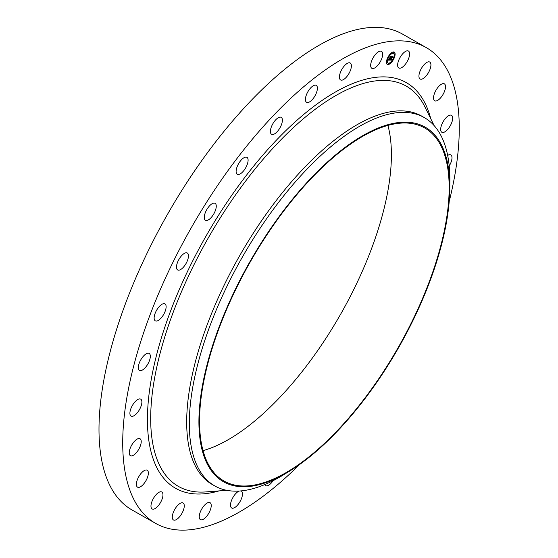<?xml version="1.0" encoding="UTF-8"?>
<svg xmlns="http://www.w3.org/2000/svg" width="558" height="558" viewBox="0 0 558 558"><rect width="100%" height="100%" fill="white"/><g stroke="black" fill="none" stroke-linecap="round" stroke-linejoin="round"><path stroke-width="0.84" d="M397.84 66.674A9.744 4.101 -60.4 0 1 401.007 55.953A9.744 4.101 -60.4 0 1 408.442 51.036A9.744 4.101 -60.4 0 1 409.405 52.347A9.744 4.101 -60.4 0 1 406.238 63.068A9.744 4.101 -60.4 0 1 398.803 67.978A9.744 4.101 -60.4 0 1 397.84 66.674M299.646 464.444A273.678 115.227 -60.4 0 1 155.64 523.39L131.918 509.9A273.678 115.227 -60.4 0 1 222.907 132.692A273.678 115.227 -60.4 0 1 402.534 34.108L426.256 47.604A273.678 115.227 -60.4 0 1 449.204 201.501M155.64 523.39A273.678 115.227 -60.4 0 1 246.629 146.189A273.678 115.227 -60.4 0 1 426.256 47.604M289.225 471.336L283.052 475.102A211.88 89.21 -60.4 0 1 214.802 485.941L212.166 484.442A211.88 89.21 -60.4 0 1 282.613 192.419A211.88 89.21 -60.4 0 1 421.674 116.092L424.303 117.592A211.88 89.21 -60.4 0 1 449.874 181.789L449.797 189.023A203.935 85.862 -60.4 0 1 357.385 408.31A203.935 85.862 -60.4 0 1 289.225 471.336A203.935 85.862 -60.4 0 1 198.92 420.495A203.935 85.862 -60.4 0 1 291.339 200.692A203.935 85.862 -60.4 0 1 449.797 189.023M214.802 485.941A211.88 89.21 -60.4 0 1 285.243 193.912A211.88 89.21 -60.4 0 1 424.303 117.592M357.239 407.856A203.056 85.493 -60.4 0 1 223.967 481.003A203.056 85.493 -60.4 0 1 291.478 201.138A203.056 85.493 -60.4 0 1 424.75 127.998A203.056 85.493 -60.4 0 1 357.239 407.856M387.922 125.459A203.056 85.493 -60.4 0 1 299.409 374.962A203.056 85.493 -60.4 0 1 202.966 450.641M162.957 494.597A9.744 4.101 -60.4 0 1 158.96 504.892A9.744 4.101 -60.4 0 1 152.146 508.945A9.744 4.101 -60.4 0 1 150.974 506.35A9.744 4.101 -60.4 0 1 154.971 496.048A9.744 4.101 -60.4 0 1 161.785 492.003A9.744 4.101 -60.4 0 1 162.957 494.597M433.629 96.611A9.744 4.101 -60.4 0 1 438.176 87.076A9.744 4.101 -60.4 0 1 444.342 83.84A9.744 4.101 -60.4 0 1 445.424 88.011A9.744 4.101 -60.4 0 1 440.876 97.545A9.744 4.101 -60.4 0 1 434.71 100.782A9.744 4.101 -60.4 0 1 433.629 96.611M148.268 474.384A9.744 4.101 -60.4 0 1 143.72 483.919A9.744 4.101 -60.4 0 1 137.554 487.155A9.744 4.101 -60.4 0 1 136.473 482.977A9.744 4.101 -60.4 0 1 141.021 473.442A9.744 4.101 -60.4 0 1 147.186 470.206A9.744 4.101 -60.4 0 1 148.268 474.384M441.162 126.296A9.744 4.101 -60.4 0 1 445.981 117.808A9.744 4.101 -60.4 0 1 451.485 115.318A9.744 4.101 -60.4 0 1 452.175 121.281A9.744 4.101 -60.4 0 1 447.356 129.77A9.744 4.101 -60.4 0 1 441.852 132.26A9.744 4.101 -60.4 0 1 441.162 126.296M140.735 444.698A9.744 4.101 -60.4 0 1 135.915 453.187A9.744 4.101 -60.4 0 1 130.412 455.677A9.744 4.101 -60.4 0 1 129.721 449.706A9.744 4.101 -60.4 0 1 134.541 441.218A9.744 4.101 -60.4 0 1 140.044 438.734A9.744 4.101 -60.4 0 1 140.735 444.698M447.669 155.41A9.744 4.101 -60.4 0 1 450.822 154.901A9.744 4.101 -60.4 0 1 450.843 162.79A9.744 4.101 -60.4 0 1 449.225 165.991M140.735 407.033A9.744 4.101 -60.4 0 1 131.074 416.087A9.744 4.101 -60.4 0 1 131.053 408.205A9.744 4.101 -60.4 0 1 140.714 399.144A9.744 4.101 -60.4 0 1 140.735 407.033M148.268 363.272A9.744 4.101 -60.4 0 1 139.514 370.379A9.744 4.101 -60.4 0 1 140.407 360.545A9.744 4.101 -60.4 0 1 149.153 353.437A9.744 4.101 -60.4 0 1 148.268 363.272M162.95 315.612A9.744 4.101 -60.4 0 1 155.312 320.836A9.744 4.101 -60.4 0 1 157.3 309.125A9.744 4.101 -60.4 0 1 164.945 303.894A9.744 4.101 -60.4 0 1 162.95 315.612M184.056 266.438A9.744 4.101 -60.4 0 1 177.66 269.946A9.744 4.101 -60.4 0 1 180.904 256.513A9.744 4.101 -60.4 0 1 187.3 253.004A9.744 4.101 -60.4 0 1 184.056 266.438M210.526 218.22A9.744 4.101 -60.4 0 1 205.456 220.264A9.744 4.101 -60.4 0 1 204.863 213.972A9.744 4.101 -60.4 0 1 210.017 205.358A9.744 4.101 -60.4 0 1 215.088 203.321A9.744 4.101 -60.4 0 1 215.681 209.613A9.744 4.101 -60.4 0 1 210.526 218.22M241.021 173.378A9.744 4.101 -60.4 0 1 237.29 174.277A9.744 4.101 -60.4 0 1 237.024 167.023A9.744 4.101 -60.4 0 1 243.197 158.228A9.744 4.101 -60.4 0 1 246.929 157.328A9.744 4.101 -60.4 0 1 247.194 164.582A9.744 4.101 -60.4 0 1 241.021 173.378M274.02 134.157A9.744 4.101 -60.4 0 1 271.579 134.29A9.744 4.101 -60.4 0 1 271.697 126.066A9.744 4.101 -60.4 0 1 278.77 117.473A9.744 4.101 -60.4 0 1 281.211 117.347A9.744 4.101 -60.4 0 1 281.093 125.571A9.744 4.101 -60.4 0 1 274.02 134.157M273.141 480.654A9.744 4.101 -60.4 0 1 266.947 485.851A9.744 4.101 -60.4 0 1 265.671 485.627A9.744 4.101 -60.4 0 1 264.785 484.546M307.87 102.526A9.744 4.101 -60.4 0 1 306.593 102.309A9.744 4.101 -60.4 0 1 307.158 93.109A9.744 4.101 -60.4 0 1 314.949 85.144A9.744 4.101 -60.4 0 1 316.233 85.367A9.744 4.101 -60.4 0 1 315.661 94.567A9.744 4.101 -60.4 0 1 307.87 102.526M240.958 490.9A9.744 4.101 -60.4 0 1 241.021 490.921A9.744 4.101 -60.4 0 1 241.314 491.054A9.744 4.101 -60.4 0 1 240.247 501.224A9.744 4.101 -60.4 0 1 231.968 508.129A9.744 4.101 -60.4 0 1 231.675 507.996A9.744 4.101 -60.4 0 1 231.919 499.487A9.744 4.101 -60.4 0 1 239.222 491.033M340.875 80.073A9.744 4.101 -60.4 0 1 340.582 79.94A9.744 4.101 -60.4 0 1 341.649 69.771A9.744 4.101 -60.4 0 1 349.929 62.866A9.744 4.101 -60.4 0 1 350.222 62.998A9.744 4.101 -60.4 0 1 349.155 73.168A9.744 4.101 -60.4 0 1 340.875 80.073M210.526 503.079A9.744 4.101 -60.4 0 1 208.441 513.806A9.744 4.101 -60.4 0 1 200.42 519.631A9.744 4.101 -60.4 0 1 199.952 519.247A9.744 4.101 -60.4 0 1 202.031 508.519A9.744 4.101 -60.4 0 1 210.059 502.688A9.744 4.101 -60.4 0 1 210.526 503.079M371.37 67.916A9.744 4.101 -60.4 0 1 373.455 57.188A9.744 4.101 -60.4 0 1 381.477 51.357A9.744 4.101 -60.4 0 1 381.944 51.748A9.744 4.101 -60.4 0 1 379.865 62.475A9.744 4.101 -60.4 0 1 371.844 68.306A9.744 4.101 -60.4 0 1 371.37 67.916M184.056 504.32A9.744 4.101 -60.4 0 1 180.897 515.041A9.744 4.101 -60.4 0 1 173.454 519.951A9.744 4.101 -60.4 0 1 172.492 518.64A9.744 4.101 -60.4 0 1 175.658 507.926A9.744 4.101 -60.4 0 1 183.094 503.009A9.744 4.101 -60.4 0 1 184.056 504.32M418.939 76.397A9.744 4.101 -60.4 0 1 422.936 66.095A9.744 4.101 -60.4 0 1 429.751 62.05A9.744 4.101 -60.4 0 1 430.922 64.644A9.744 4.101 -60.4 0 1 426.933 74.946A9.744 4.101 -60.4 0 1 420.111 78.992A9.744 4.101 -60.4 0 1 418.939 76.397M387.426 58.283A7.066 2.971 -60.4 0 1 394.262 52.103A7.066 2.971 -60.4 0 1 394.115 58.199A7.066 2.971 -60.4 0 1 387.273 64.379A7.066 2.971 -60.4 0 1 387.426 58.283M388.131 58.276A5.566 2.344 -60.4 0 1 393.523 53.408A5.566 2.344 -60.4 0 1 393.404 58.213A5.566 2.344 -60.4 0 1 388.019 63.075A5.566 2.344 -60.4 0 1 388.131 58.276M389.965 60.09L390.516 59.294L390.774 59.873L392.065 56.581L392.727 56.574L391.088 59.852L391.862 59.232L391.702 60.083L389.965 60.09M389.965 59.908L390.488 59.148L389.965 59.908M390.509 59.546L391.988 56.358L392.734 56.351L392.03 56.435L390.495 59.539M388.284 60.152L388.891 59.322L389.414 59.908L389.979 58.618L389.393 59.755L388.905 59.483L389.386 59.685L389.707 57.934L390.084 58.388L390.663 56.637L391.381 56.63L389.805 60.131L388.284 60.152M388.326 59.887L388.884 59.134L388.326 59.887M389.658 57.802L389.149 59.036L389.658 57.802M390.056 58.158L390.586 56.379L391.43 56.365L390.635 56.449L390.056 58.158M388.089 63.884L388.501 63.514L388.089 63.884M387.573 58.276L387.991 57.906L387.573 58.276M386.701 62.259L387.113 61.882L386.701 62.259M393.041 52.598L393.46 52.229L393.041 52.598M390.202 54.279L390.621 53.903L390.202 54.279M393.962 58.206L393.543 58.576L393.962 58.206M391.332 62.203L390.921 62.58L391.332 62.203M394.841 54.224L394.422 54.6L394.841 54.224M390.37 58.381L389.637 60.034L388.368 60.055M391.109 56.63L390.516 58.172M389.854 58.618L389.421 58.576M391.751 59.804L390.014 60.027M392.455 56.581L391.088 59.852M387.196 64.33A7.066 2.971 119.6 0 0 391.005 62.58M391.304 62.259A7.066 2.971 119.6 0 0 393.774 58.485M394.018 57.934A7.066 2.971 119.6 0 0 394.171 52.054M393.432 53.359A5.566 2.344 119.6 0 0 393.355 53.31A5.566 2.344 119.6 0 0 390.551 54.384M390.286 54.649A5.566 2.344 119.6 0 0 388.04 58.011M387.817 58.527A5.566 2.344 119.6 0 0 387.852 62.984A5.566 2.344 119.6 0 0 387.936 63.026M388.382 63.521L388.026 64.149M386.994 61.896L386.638 62.524M393.341 52.236L392.985 52.864M390.063 54.133L390.147 54.544M390.816 62.008L390.865 62.475M394.729 53.861L394.373 54.496M226.722 490.308L205.881 491.919A230.28 96.959 -60.4 0 1 153.352 385.592A230.28 96.959 -60.4 0 1 255.027 169.06A230.28 96.959 -60.4 0 1 424.889 106.871L434.152 125.606M219.043 490.9A233.321 98.236 -60.4 0 1 148.623 397.917A233.321 98.236 -60.4 0 1 253.165 166.73A233.321 98.236 -60.4 0 1 430.741 118.701"/></g></svg>
